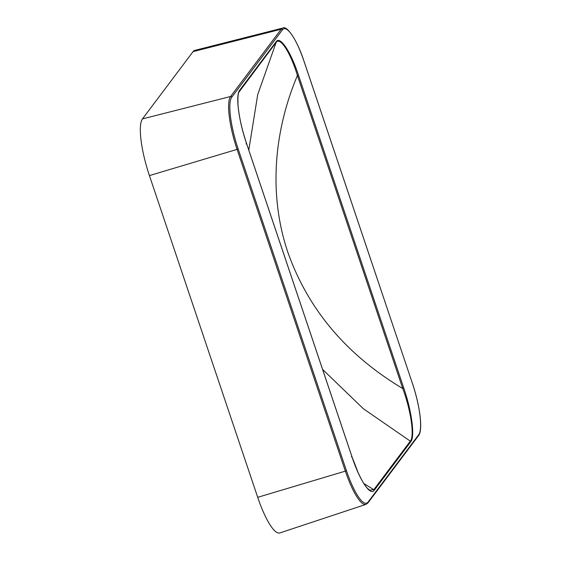 <?xml version="1.0" encoding="UTF-8"?>
<svg xmlns="http://www.w3.org/2000/svg" width="561" height="561" viewBox="0 0 561 561"><rect width="100%" height="100%" fill="white"/><g stroke="black" fill="none" stroke-linecap="round" stroke-linejoin="round"><path stroke-width="0.84" d="M363.879 483.575L373.822 489.683L410.322 441.142L363.367 408.752L322.603 369.418M248.789 150.075L257.73 94.55L276.138 42.419L238.993 92.06M410.778 441.696L410.322 441.142C414.67 436.156 410.975 410.498 402.763 388.549L297.414 75.518C273.13 132.929 268.831 196.525 288.003 252.723C308.326 309.651 346.586 354.924 402.763 388.549L403.78 388.079C411.557 410.505 415.21 436.64 410.778 441.696L374.278 490.237C370.204 496.443 359.454 479.683 352.013 456.906L246.665 143.868C238.895 121.449 235.234 95.307 239.666 90.244L276.166 41.71C280.248 35.546 290.991 52.264 298.431 75.041L297.414 75.518C290.647 52.972 280.149 36.325 276.138 42.419L276.166 41.71M239.021 91.997C238.053 93.168 237.724 97.628 238.039 105.37C239.098 116.94 241.98 129.759 246.679 143.819L352.028 456.857L358.107 472.572C362.939 483.105 366.045 486.885 367.308 488.168L369.664 490.202L373.822 489.683L374.278 490.237M245.991 143.889L246.665 143.868L245.991 143.889M351.34 456.92L352.013 456.906L351.34 456.92M368.058 502.06L418.653 434.782A44.487 10.336 73.7 0 0 412.3 383.044L304.02 61.31A44.487 10.336 73.7 0 0 282.393 29.887L231.791 97.165A44.487 10.336 73.7 0 0 238.145 148.903L346.425 470.637A44.487 10.336 73.7 0 0 368.058 502.06A0.989 0.954 -143.1 0 1 367.925 502.922L366.01 504.367L279.834 532.95A48.737 11.325 -106.3 0 1 257.702 497.327L149.422 175.586A48.737 11.325 -106.3 0 1 142.466 118.911L193.061 51.633A48.737 11.325 -106.3 0 1 194.814 50.378L282.814 28.05A45.483 10.568 -106.3 0 0 281.187 29.221L193.061 51.633M298.431 75.041L403.78 388.079M239.631 90.945L239.666 90.244M418.653 434.782A0.989 0.954 36.9 0 1 418.52 435.652C423.197 429.936 419.873 405.379 412.314 383.002L412.272 382.974M366.01 504.367A45.483 10.568 -106.3 0 1 345.359 471.128L257.702 497.327M346.425 470.637L345.359 471.128L237.079 149.387L149.422 175.586M238.145 148.903L237.079 149.387A45.483 10.568 -106.3 0 1 230.585 96.499L142.466 118.911M231.791 97.165A0.989 0.954 36.9 0 0 230.585 96.499L281.187 29.221A0.989 0.954 -143.1 0 1 282.393 29.887M412.3 383.044L304.034 61.261C296.524 38.225 286.222 25.084 282.814 28.05M367.925 502.922L418.52 435.652"/></g></svg>
